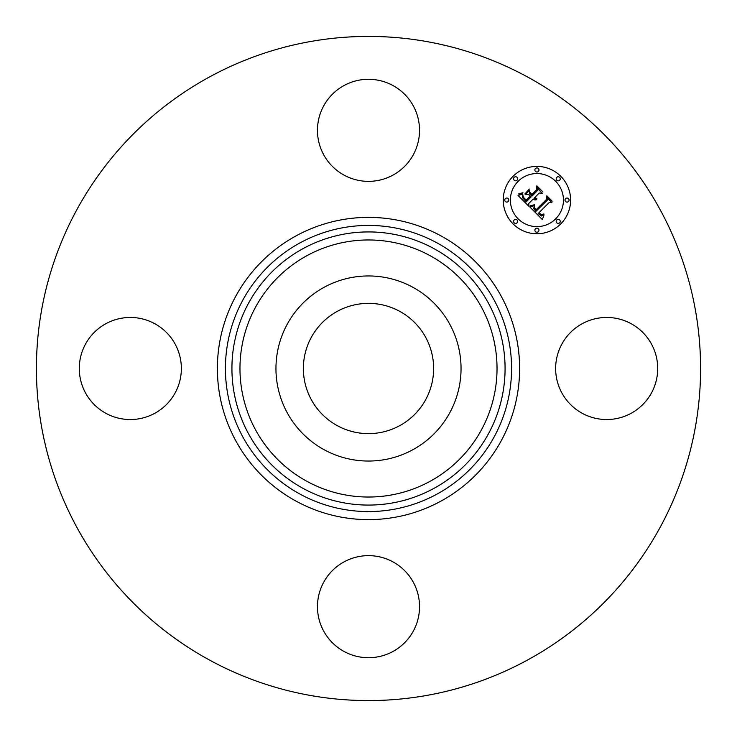 <?xml version="1.0" encoding="UTF-8"?>
<svg xmlns="http://www.w3.org/2000/svg" width="737" height="737" viewBox="0 0 737 737"><rect width="100%" height="100%" fill="white"/><g stroke="black" fill="none" stroke-linecap="round" stroke-linejoin="round"><path stroke-width="1.11" d="M337.279 425.654A65.123 65.123 0 0 1 311.346 337.279A65.123 65.123 0 0 1 399.721 311.346A65.123 65.123 0 0 1 425.654 399.721A65.123 65.123 0 0 1 337.279 425.654M209.29 659.928A332.083 332.083 0 0 1 77.072 209.29A332.083 332.083 0 0 1 527.71 77.072A332.083 332.083 0 0 1 659.928 527.71A332.083 332.083 0 0 1 209.29 659.928M287.283 324.133A92.549 92.549 0 0 1 412.867 287.283A92.549 92.549 0 0 1 449.717 412.867A92.549 92.549 0 0 1 324.133 449.717A92.549 92.549 0 0 1 287.283 324.133M392.968 85.538A51.037 51.037 0 0 1 413.291 154.788A51.037 51.037 0 0 1 344.032 175.111A51.037 51.037 0 0 1 323.709 105.852A51.037 51.037 0 0 1 392.968 85.538M85.538 344.032A51.037 51.037 0 0 1 154.788 323.709A51.037 51.037 0 0 1 175.111 392.968A51.037 51.037 0 0 1 105.852 413.291A51.037 51.037 0 0 1 85.538 344.032M344.032 651.462A51.037 51.037 0 0 1 323.709 582.212A51.037 51.037 0 0 1 392.968 561.889A51.037 51.037 0 0 1 413.291 631.148A51.037 51.037 0 0 1 344.032 651.462M561.889 344.032A51.037 51.037 0 0 1 631.148 323.709A51.037 51.037 0 0 1 651.462 392.968A51.037 51.037 0 0 1 582.212 413.291A51.037 51.037 0 0 1 561.889 344.032M513.099 176.263A33.681 33.681 0 0 1 560.737 176.263A33.681 33.681 0 0 1 560.737 223.901A33.681 33.681 0 0 1 513.099 223.901A33.681 33.681 0 0 1 513.099 176.263M518.148 181.32A26.541 26.541 0 0 1 555.68 181.32A26.541 26.541 0 0 1 555.68 218.852A26.541 26.541 0 0 1 518.148 218.852A26.541 26.541 0 0 1 518.148 181.32M530.014 207.134L534.445 205.559L533.689 208.58L535.882 211.427L547.287 200.271L547.195 197.903L551.958 202.666L549.277 202.426L538.922 212.781L541.419 214.614L543.888 213.96L541.363 215.011L538.765 213.168L538.139 213.564L541.345 216.005L544.072 214.835L542.358 219.571L530.014 207.134M530.124 205.844L534.509 204.729L530.953 206.111L529.894 206.296L530.124 205.844M534.251 207.309L536.011 209.861L546.486 199.405L546.79 195.793L552.114 201.109L547.084 196.65L546.882 199.635L536.039 210.478L534.251 208.46L534.251 207.309M518.019 195.443L522.846 194.024L522.533 197.673L526.2 201.892L531.073 197.019L530.437 196.392L526.144 200.685L523.39 197.82L522.874 195.296L523.519 197.387L526.163 200.142L530.179 196.125L528.604 194.559L525.186 194.651L529.544 190.284L529.562 193.767L531.948 196.153L537.19 190.901L537.218 188.221L542.321 193.324L539.272 192.983L534.804 197.461L536.785 198.677L534.518 197.737L534.03 198.235L536.693 199.69L534.896 199.985L533.155 199.101L528.761 203.495L528.825 206.249L518.019 195.443M518.498 193.96L522.92 192.707L520.7 194.015L518.498 193.96M529.286 189.031L524.901 193.951L529.286 189.031M531.93 194.375L536.379 189.925L536.822 185.825L542.847 191.85L537.126 186.682L536.766 190.063L531.902 194.918L529.792 192.246L531.93 194.375M514.177 219.93A2.045 2.045 0 0 1 517.07 219.93A2.045 2.045 0 0 1 517.07 222.823A2.045 2.045 0 0 1 514.177 222.823A2.045 2.045 0 0 1 514.177 219.93M514.177 177.35A2.045 2.045 0 0 1 517.07 177.35A2.045 2.045 0 0 1 517.07 180.233A2.045 2.045 0 0 1 514.177 180.233A2.045 2.045 0 0 1 514.177 177.35M505.361 198.64A2.045 2.045 0 0 1 508.244 198.64A2.045 2.045 0 0 1 508.244 201.523A2.045 2.045 0 0 1 505.361 201.523A2.045 2.045 0 0 1 505.361 198.64M556.767 177.35A2.045 2.045 0 0 1 559.65 177.35A2.045 2.045 0 0 1 559.65 180.233A2.045 2.045 0 0 1 556.767 180.233A2.045 2.045 0 0 1 556.767 177.35M535.477 168.524A2.045 2.045 0 0 1 538.36 168.524A2.045 2.045 0 0 1 538.36 171.417A2.045 2.045 0 0 1 535.477 171.417A2.045 2.045 0 0 1 535.477 168.524M559.65 222.823A2.045 2.045 0 0 1 556.767 222.823A2.045 2.045 0 0 1 556.767 219.93A2.045 2.045 0 0 1 559.65 219.93A2.045 2.045 0 0 1 559.65 222.823M538.36 231.639A2.045 2.045 0 0 1 535.477 231.639A2.045 2.045 0 0 1 535.477 228.756A2.045 2.045 0 0 1 538.36 228.756A2.045 2.045 0 0 1 538.36 231.639M568.476 201.523A2.045 2.045 0 0 1 565.583 201.523A2.045 2.045 0 0 1 565.583 198.64A2.045 2.045 0 0 1 568.476 198.64A2.045 2.045 0 0 1 568.476 201.523M437.096 242.943A143.079 143.079 0 0 1 494.057 437.096A143.079 143.079 0 0 1 299.904 494.057A143.079 143.079 0 0 1 242.943 299.904A143.079 143.079 0 0 1 437.096 242.943M440.947 235.877A151.122 151.122 0 0 1 501.123 440.947A151.122 151.122 0 0 1 296.053 501.123A151.122 151.122 0 0 1 235.877 296.053A151.122 151.122 0 0 1 440.947 235.877M433.982 248.645A136.575 136.575 0 0 1 488.355 433.982A136.575 136.575 0 0 1 303.018 488.355A136.575 136.575 0 0 1 248.645 303.018A136.575 136.575 0 0 1 433.982 248.645M430.122 255.702A128.533 128.533 0 0 1 481.298 430.122A128.533 128.533 0 0 1 306.878 481.298A128.533 128.533 0 0 1 255.702 306.878A128.533 128.533 0 0 1 430.122 255.702"/></g></svg>
